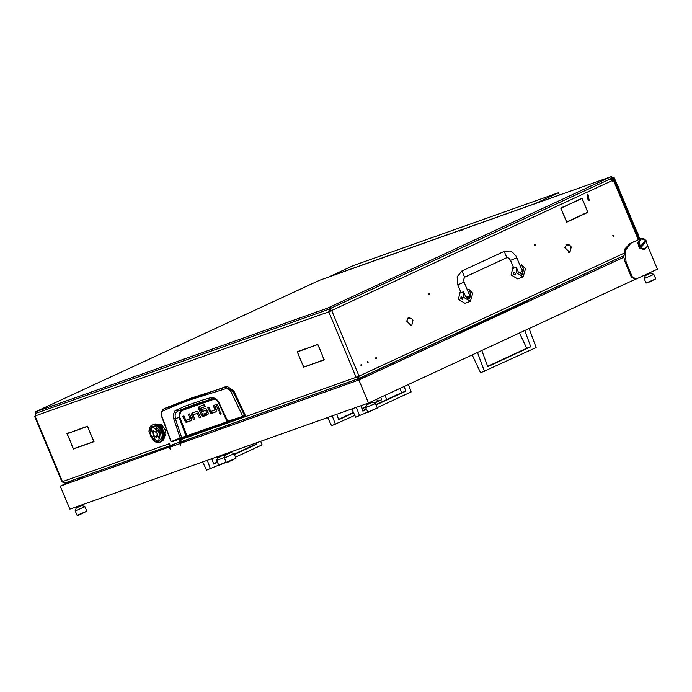 <?xml version="1.0" encoding="UTF-8"?>
<svg xmlns="http://www.w3.org/2000/svg" width="692" height="692" viewBox="0 0 692 692"><rect width="100%" height="100%" fill="white"/><g stroke="black" fill="none" stroke-linecap="round" stroke-linejoin="round"><path stroke-width="1.04" d="M613.83 235.522L613.129 235.098L612.878 235.963L613.579 236.387L613.83 235.522M612.809 235.661L612.982 236.145M376.63 357.963L375.929 357.539L375.678 358.404L376.387 358.819L376.63 357.963M375.782 358.586L375.618 358.101M361.864 364.805L361.163 364.39L360.913 365.246L361.613 365.67L361.864 364.805M361.016 365.437L360.843 364.952M368.196 361.873L367.487 361.458L367.244 362.314L367.945 362.738L368.196 361.873M367.348 362.496L367.175 362.02M412.994 320.318L411.74 325.595L412.839 320.396L411.757 318.778L412.994 320.318M571.229 246.958L569.974 252.234L571.064 247.035L569.983 245.418L571.229 246.958M428.806 293.953L428.979 294.429M428.876 294.247L429.127 293.391L429.827 293.806L429.576 294.671L428.876 294.247M534.293 245.046L534.466 245.53M534.362 245.34L534.613 244.484L535.314 244.899L535.063 245.764L534.362 245.34M566.376 244.527L566.973 244.501M565.892 244.89L569.715 245.176M569.464 252.191L568.599 252.502M408.142 317.887L408.747 317.862M407.666 318.251L408.661 317.887L411.489 318.536M586.946 212.53L585.155 213.508M562.579 207.193L560.797 208.171M584.074 213.863L566.618 222.097M583.33 201.839L581.929 198.474L563.669 206.839M35.11 412.008L327.437 308.191L611.2 176.633L319.384 280.312L35.837 411.619L35.11 412.008L35.69 413.401L328.017 309.583L613.198 177.559L638.837 238.844L638.111 239.233L612.481 177.948L612.238 178.891L611.33 179.219L611.806 178.147M639.884 238.948L638.085 239.311M581.929 198.474L563.703 206.925L581.998 198.189L583.494 201.779M565.156 218.594L566.722 221.898L585.034 213.664L566.653 222.184L565.156 218.594M565.226 218.317L560.987 208.18L563.461 206.787L560.745 208.05L565.07 218.387M585.19 213.586L587.664 212.193L583.581 201.986L587.906 212.332L585.19 213.586M411.688 318.467L408.583 317.68L406.792 320.863L408.661 317.887M569.81 252.312L564.845 247.684L569.533 252.407M569.923 245.106L566.817 244.319L565.027 247.502L566.895 244.535M411.576 325.673L406.611 321.045L411.308 325.768M358.292 376.984L358.681 378.611L359.079 376.076L356.129 377.296L328.752 311.841L612.299 180.525L612.584 181.226L613.112 180.984L612.238 178.891M638.111 239.233L639.754 238.636M357.21 376.88L357.885 377.304L358.309 376.837M357.271 377.002L358.274 376.647M358.274 378.758L182.013 441.392L179.669 439.991L356.129 377.296L358.646 378.524M181.252 441.435L170.656 445.596L169.67 444.489M612.23 177.749L613.198 177.559M35.327 415.918L328.752 311.841L331.702 310.622L329.643 308.943M64.91 482.999L170.31 445.544L64.91 482.999L61.977 481.762L34.6 416.307M71.933 445.155L66.916 433.538L69.261 432.708L67.141 433.702L71.933 445.155M315.344 345.273L297.448 351.873L298.719 355.299L297.223 351.718L315.344 345.273M305.95 366.129L303.684 367.175L298.806 355.506L303.736 366.916L305.95 366.129M322.662 356.311L324.297 359.849L306.175 366.293L324.072 359.693L322.662 356.311M91.638 442.508L93.766 441.513L88.974 430.061L93.991 441.678L91.638 442.508L93.948 441.574M69.485 432.863L87.521 426.22L88.887 429.853L87.477 426.471L69.485 432.863L87.573 426.324M71.881 445.414L73.43 448.745L91.508 442.56L73.378 448.996L71.881 445.414M322.714 356.051L317.784 344.651L315.483 345.23L317.827 344.391L322.714 356.051M179.981 442.274L179.669 439.991M67.141 433.702L69.304 432.811M315.388 345.386L297.448 351.873M305.994 366.241L304.696 366.578M307.179 365.687L306.175 366.293M324.254 359.753L307.231 365.8M74.39 448.399L91.465 442.456M316.581 344.832L315.569 345.438M317.879 344.504L316.625 344.945M217.556 428.815L180.006 442.266M612.567 181.174L613.112 180.984M329.383 309.056L330.101 310.275M35.724 413.409L35.11 416.169L62.488 481.623L169.185 443.71M329.807 311.348L329.963 310.44M328.752 311.841L329.271 309.099M329.556 308.978L330.785 310.942M612.299 180.525L610.266 178.873M358.508 378.68L357.851 377.313M358.153 377.192L358.205 376.465M74.433 448.511L73.378 448.996M304.74 366.682L303.684 367.175M411.238 325.551L410.581 325.785M586.998 212.652L587.906 212.332M562.631 207.323L563.548 206.995M584.126 213.984L585.034 213.664M227.348 421.67L181.676 437.552L175.318 418.599L175.093 414.871L176.071 412.449L177.818 411.031L213.119 398.756M176.2 409.906L177.818 411.031L193.786 404.708L211.916 398.921L210.515 397.71L201.104 400.495L183.951 406.593L174.695 411.117L173.433 414.439L173.796 418.911L180.18 438.045L171.184 441.548L161.98 416.878L161.876 412.095L162.905 410.996L176.356 405.105L191.286 399.414L225.324 388.817L227.711 388.982L229.683 390.227L231.232 392.269L233.792 390.85L245.297 415.347L172.732 441.531M164.177 408.721L227.011 386.257L233.792 390.85M208.673 407.138L211.493 412.726L212.574 412.934L216.224 411.636M214.338 405.123L216.086 409.283L215.022 409.975M217.037 404.163L219.805 410.356M220.315 411.878L221.094 413.565M194.218 414.361L193.129 415.07L194.91 419.335L193.656 419.776L191.805 415.347L191.589 413.937L192.359 412.934L196.537 411.455L197.722 411.628L200.576 417.319L199.322 417.76L197.376 413.358L198.431 412.865L193.155 414.854L198.44 412.865L200.542 417.215M192.99 412.717L192.86 414.854L194.867 419.231M183.752 415.978L186.563 421.566L187.653 421.774L191.303 420.485M189.418 413.963L191.156 418.124L190.066 418.833L191.122 418.34M206.856 410.088L207.764 412.25L206.709 412.743L205.801 410.581L206.692 409.941L202.15 411.671L206.692 409.941M207.721 414.759L205.766 415.477L204.962 413.557L207.764 412.25M206.06 413.167L206.813 414.984L207.937 414.586M202.445 409.37L203.206 411.178M199.927 406.282L199.867 408.514L202.298 414.318L203.275 415.624L205.04 415.624M199.625 406.922L198.569 407.415L199.175 406.55L204.425 404.682L205.23 406.593L200.109 408.418L205.187 406.498M227.011 386.257L225.67 387.079L232.97 391.361L244.51 415.546L245.297 415.347M164.731 408.384L191.77 397.909L225.67 387.079L225.324 388.817M164.445 408.54L163.113 409.353L162.905 410.996M231.232 392.269L242.719 416.134L245.219 415.78M229.061 421.376L244.388 415.996M171.901 441.747L180.18 438.045L187.186 436.315L229.147 421.359M216.008 411.809L216.354 409.491L214.503 405.062L213.248 405.512L214.996 409.993L210.775 411.489L208.828 407.078L207.574 407.527L210.437 413.219L211.493 412.726M215.792 411.904L211.518 413.427L210.437 413.219M216.086 409.283L215.03 409.776M218.594 410.901L215.939 404.552L217.193 404.111L219.848 410.451L218.594 410.901L219.649 410.408M219.39 413.245L220.679 414.171L220.964 412.692L219.675 411.766L219.39 413.245L220.445 412.761M193.656 419.776L194.712 419.291M199.322 417.76L200.377 417.276M197.54 413.496L198.595 413.012M191.078 420.649L191.433 418.34L189.573 413.911L188.319 414.352L190.084 418.824L185.863 420.329L183.908 415.918L182.653 416.368L185.508 422.059L186.563 421.566M190.871 420.745L186.598 422.267L185.508 422.059M191.156 418.124L190.11 418.617M202.15 411.671L201.346 409.759L204.893 408.496L206.008 408.73L208.067 412.544L208.266 413.877L207.513 414.854M205.766 415.477L206.813 414.984M201.156 407.934L200.092 408.626L202.445 414.248L204.278 413.799L205.074 415.719L203.327 416.342L202.22 416.117L203.275 415.624M202.298 414.318L201.242 414.802L202.22 416.117M201.242 414.802L198.812 408.998L199.867 408.514M198.569 407.415L198.812 408.998M163.113 409.353L161.262 412.389L161.98 416.878M161.738 416.835L171.036 441.608L171.599 441.773M227.806 421.497L219.122 402.813L218.724 403.125L226.976 421.437L243.03 416.394M229.121 421.367L227.512 421.644M173.796 418.911L179.124 417.561L186.165 436.635M206.709 412.743L207.747 412.458M219.122 402.813L217.383 400.201L215.177 398.402L212.799 397.571L210.515 397.71M187.186 436.315L179.808 417.371L179.375 415.088L179.998 412.233L181.762 410.641L213.828 399.249L213.361 398.774M181.762 410.641L181.027 410.157L179.124 417.561L179.808 417.371M213.11 398.756L211.916 398.921L214.581 399.033L216.432 400.114L218.828 403.142M588.658 200.049L588.183 194.885L588.658 200.049M587.923 194.599L589.203 200.395L588.459 200.498L587.179 194.703L587.923 194.599M587.067 194.746L588.235 200.576L589.091 200.429M521.526 268.998L522.469 270.036L522.469 271.255M513.317 267L512.002 268.825L516.336 267.285L516.491 272.925L523.126 276.904L525.453 268.773L521.604 264.837L520.021 265.408M513.801 272.285L515.35 273.331L515.203 274.975L515.35 273.331L513.801 272.285L513.525 273.98L515.073 275.027M513.23 266.783L511.016 274.871L517.651 278.85L523.126 276.904M516.336 267.285L518.334 272.077L522.235 274.413L523.61 269.629L521.604 264.837M468.778 293.451L469.73 294.489L469.73 295.709M460.578 291.453L459.254 293.278L463.588 291.739L463.744 297.378L470.378 301.357L472.714 293.226L468.865 289.291L467.282 289.853M461.062 296.738L462.602 297.785L462.455 299.42L462.602 297.785L461.062 296.738L460.786 298.434L462.334 299.48M460.483 291.237L458.277 299.325L464.912 303.304L470.378 301.357M463.588 291.739L465.595 296.522L469.496 298.866L470.863 294.083L468.865 289.291M172.317 444.999L172.715 446.115M179.617 443.667L179.159 442.569M180.698 443.252L180.24 442.153M163.952 439.161L165.475 429.836L161.565 424.819L156.937 424.092M163.917 439.178L165.423 429.862L161.521 424.853L156.963 424.075M164.549 436.652L165.44 434.957M165.198 434.853L164.791 433.443M162.421 427.699L162.646 427.249L159.264 425.243M151.833 426.056L148.97 431.609L153.044 440.397L158.537 442.076L161.262 438.408L160.432 432.197L156.522 427.085L151.833 426.056M151.133 425.606L152.032 425.113M148.97 431.609L149.308 428.279L151.012 425.684M153.382 440.7L157.023 442.664L159.731 442.361M161.945 441.332L162.681 440.813L161.937 441.323M163.407 439.982L162.802 440.7L163.399 439.956M162.309 440.986L161.582 441.496L162.309 440.968M162.213 441.133L162.88 440.51L162.188 441.124M163.528 439.567L162.992 440.38L163.52 439.532M163.511 439.827L163.961 438.936L163.459 439.818M162.516 440.683L161.841 441.297L162.508 440.657M162.438 440.865L163.044 440.155L162.404 440.856M161.219 441.669L161.945 441.159L161.21 441.66M160.397 427.12L161.236 428.149L160.328 427.111M160.933 427.431L160.051 426.48L160.942 427.518M160.596 426.765L159.679 425.891L160.613 426.843M161.02 428.521L161.746 429.68L160.942 428.504M161.513 428.893L160.726 427.803L161.513 428.979M160.241 426.142L159.298 425.355L160.259 426.211M162.014 433.452L162.317 434.758L161.945 433.382M162.335 433.893L161.954 432.587L162.3 433.962M162.309 433.028L161.85 431.739L162.283 433.106M161.513 430.078L162.118 431.324L161.435 430.043M161.954 430.493L161.279 429.282L161.945 430.58M162.239 432.171L161.703 430.9L162.213 432.249M159.688 426.644L160.561 427.604L159.61 426.653M160.233 426.929L159.316 426.056L160.25 427.016M159.878 426.307L158.935 425.528L159.895 426.384M160.354 427.967L161.141 429.066L160.276 427.959M160.873 428.313L160.034 427.284L160.881 428.4M158.131 424.628L159.108 425.225L158.079 424.663M159.497 425.736L158.537 425.044L159.523 425.805M161.945 433.201L161.487 431.903L161.911 433.287M161.867 432.344L161.331 431.064L161.841 432.422M160.916 429.455L161.591 430.658L160.838 429.429M161.383 429.844L160.656 428.694L161.383 429.94M161.746 431.488L161.15 430.251L161.729 431.574M158.952 426.229L159.861 427.102L158.883 426.246M159.506 426.48L158.563 425.692L159.532 426.557M159.134 425.909L158.165 425.217L159.16 425.978M159.67 427.457L160.501 428.486L159.593 427.448M160.198 427.768L159.316 426.817L160.207 427.855M157.361 424.447L158.347 424.931L157.318 424.481M157.94 424.533L156.954 424.153L157.966 424.585M158.745 425.39L157.767 424.802L158.771 425.459M161.383 431.661L160.778 430.415L161.366 431.756M160.285 428.867L161.02 430.017L160.207 428.841M160.778 429.23L159.99 428.14L160.778 429.325M161.219 430.831L160.553 429.628L161.21 430.917M161.755 428.184L162.482 429.343L161.677 428.166M162.239 428.556L161.452 427.457L162.248 428.642M162.248 429.741L162.845 430.986L162.17 429.706M162.689 430.147L162.014 428.945L162.672 430.234M162.724 434.835L162.854 436.116L162.672 434.775M162.975 435.277L162.758 433.979L162.931 435.329M163.044 434.42L162.75 433.114L163.001 434.481M162.499 436.531L162.456 437.742L162.43 436.341M162.681 436.937L162.637 435.692L162.62 436.981M162.585 431.393L163.044 432.69L162.516 431.35M162.966 431.834L162.438 430.554L162.94 431.912M163.07 433.555L162.689 432.249L163.035 433.625M161.089 427.63L161.876 428.729L161.011 427.621M161.599 427.976L160.769 426.947L161.608 428.063M161.297 427.267L160.414 426.307L161.305 427.345M161.651 429.118L162.317 430.32L161.573 429.083M162.118 429.507L161.383 428.357L162.11 429.594M162.395 434.143L162.611 435.441L162.335 434.083M162.681 434.585L162.378 433.278L162.637 434.654M162.707 433.728L162.326 432.422L162.663 433.798M162.066 430.727L162.603 431.998L161.997 430.683M162.482 431.151L161.876 429.905L162.464 431.237M162.672 432.863L162.213 431.566L162.646 432.941M157.439 425.554L158.399 426.246L157.378 425.589M158.01 425.736L157.032 425.139L158.035 425.796M157.612 425.277L156.626 424.784L157.638 425.329M158.217 426.566L159.134 427.44L158.148 426.583M158.779 426.817L157.837 426.03L158.797 426.895M155.821 424.274L156.799 424.542L155.795 424.317M156.401 424.274L155.432 424.118L156.427 424.308M156.003 424.075L155.06 424.032L156.02 424.101M157.205 424.879L156.219 424.499L157.24 424.923M158.935 427.794L159.765 428.824L158.849 427.794M159.463 428.114L158.589 427.154L159.48 428.192M155.614 423.937L154.705 424.014L155.639 423.962M156.669 425.312L157.646 425.9L156.617 425.346M157.248 425.442L156.262 424.957L157.274 425.502M156.842 425.044L155.856 424.663L156.868 425.096M157.465 426.203L158.407 426.99L157.404 426.229M158.035 426.419L157.067 425.727L158.061 426.488M155.069 424.291L156.029 424.447L155.043 424.326M155.631 424.239L154.688 424.196L155.657 424.274M155.25 424.11L154.333 424.179L155.268 424.127M156.435 424.715L155.458 424.447L156.461 424.758M158.762 427.613L157.854 426.739L158.788 427.699M156.072 424.879L155.086 424.611L156.098 424.923M156.703 425.9L157.672 426.583L156.634 425.935M157.283 426.073L156.297 425.476L157.309 426.134M154.325 424.369L155.268 424.412L154.316 424.404M154.887 424.282L153.97 424.352L154.904 424.3M154.515 424.213L153.641 424.395L154.532 424.231M155.665 424.611L154.697 424.455L155.691 424.646M158.2 425.865L159.143 426.653L158.139 425.883M158.771 426.082L157.802 425.39L158.797 426.151M158.381 425.563L157.395 424.974L158.407 425.623M158.952 426.99L159.835 427.941L158.883 426.99M159.497 427.275L158.58 426.402L159.515 427.353M156.582 424.326L157.577 424.706L156.548 424.369M157.17 424.369L156.184 424.101L157.196 424.412M156.764 424.101L155.795 423.945L156.79 424.144M157.984 425.104L156.989 424.62L158.01 425.165M159.627 428.313L160.406 429.403L159.549 428.296M160.137 428.651L159.298 427.621L160.146 428.737M160.648 430.19L159.921 429.031L160.648 430.286M163.623 438.598L163.243 439.567L163.606 438.546M163.667 438.918L163.969 437.872L163.615 438.927M164.047 438.226L164.263 437.11L163.987 438.235M162.776 440.173L163.234 439.273L162.724 440.164M164.376 437.491L164.497 436.323L164.315 437.508M161.781 441.02L161.115 441.643L161.781 441.003M161.703 441.211L162.309 440.493L161.677 441.193M163.597 438.045L163.303 439.091L163.58 437.984M163.684 438.391L163.892 437.283L163.623 438.408M164.004 437.664L164.134 436.496L163.952 437.681M162.88 439.74L163.26 438.763L162.828 439.74M164.462 434.844L164.506 436.09L164.419 434.775M164.281 436.894L164.324 435.675L164.229 436.92M161.945 440.666L161.34 441.375L161.937 440.631M161.893 440.89L162.43 440.077L161.85 440.873M163.528 437.456L163.312 438.564L163.502 437.396M163.641 437.828L163.77 436.661L163.58 437.854M163.917 437.059L163.961 435.848L163.857 437.093M162.888 438.936L162.516 439.904L162.871 438.884M162.94 439.256L163.234 438.209L162.88 439.264M164.186 434.161L164.315 435.441L164.134 434.092M164.436 434.593L164.22 433.296L164.393 434.654M164.142 436.263L164.099 435.008L164.09 436.297M162.04 440.51L162.499 439.619L161.997 440.501M163.597 439.109L163.139 440L163.589 439.057M163.615 439.403L163.987 438.425L163.563 439.394M164.039 438.745L164.333 437.707L163.978 438.754M162.672 440.328L162.075 441.038L162.672 440.294M162.629 440.545L163.156 439.74L162.585 440.536M161.582 441.323L160.847 441.842L161.573 441.306M161.478 441.47L162.144 440.856L161.461 441.461M163.312 431.055L163.77 432.353L163.243 431.004M163.701 431.488L163.165 430.216L163.675 431.574M163.225 436.185L163.182 437.405L163.182 436.124M163.407 436.6L163.364 435.346L163.355 436.643M163.589 435.778L163.459 434.498L163.537 435.822M162.793 437.794L162.585 438.901L162.767 437.733M162.905 438.166L163.035 437.007L162.854 438.192M163.476 432.768L163.779 434.083L163.416 432.716M163.805 433.218L163.424 431.912L163.762 433.287M163.71 434.931L163.494 433.633L163.658 434.991M162.162 439.273L161.781 440.25L162.144 439.091M162.205 439.602L162.499 438.555L162.144 439.602M162.378 428.78L163.053 429.983L162.3 428.746M162.802 430.389L163.338 431.661L162.724 430.346M163.217 430.813L162.611 429.568L163.2 430.9M163.001 435.519L163.044 436.773L162.957 435.458M163.217 435.951L163.087 434.671L163.165 435.995M163.338 435.104L163.122 433.806L163.295 435.164M162.672 437.171L162.542 438.339L162.637 437.11M162.819 437.569L162.862 436.358L162.758 437.603M163.053 432.076L163.433 433.382L162.992 432.024M163.407 432.517L162.949 431.228L163.381 432.595M163.416 434.247L163.113 432.941L163.373 434.317M163.788 431.739L164.168 433.045L163.719 431.687M163.399 436.834L163.277 438.001L163.364 436.773M163.554 437.232L163.597 436.021L163.494 437.257M163.779 436.427L163.736 435.182L163.719 436.47M162.871 438.382L162.568 439.429L162.845 438.33M162.949 438.737L163.156 437.621L162.888 438.745M163.857 433.469L164.073 434.766L163.805 433.4M164.142 433.91L163.848 432.604L164.108 433.97M163.952 435.605L163.822 434.325L163.9 435.657M162.144 440.077L162.525 439.109L162.092 440.077M155.12 425.009L156.107 425.39L155.086 425.052M155.7 425.052L154.723 424.784L155.726 425.096M155.302 424.784L154.333 424.628L155.328 424.819M153.607 424.516L154.515 424.447L153.598 424.542M154.152 424.386L153.269 424.568L154.169 424.395M153.806 424.386L153.019 424.654L153.814 424.395M153.07 424.628L152.664 424.819M154.904 424.585L153.961 424.542L154.921 424.611M160.406 441.954L159.688 442.387M160.12 442.179L160.847 441.669L160.112 442.171M160.743 441.807L161.418 441.193L160.726 441.799M160.976 441.548L161.573 440.83L160.942 441.539M161.167 441.228L161.694 440.423L161.089 441.211M154.359 424.949L155.337 425.225L154.316 425.018M154.93 424.957L153.97 424.793L154.956 424.992M154.532 424.75L153.589 424.706L154.558 424.784M152.906 424.741L153.78 424.551L152.906 424.75M154.152 424.62L153.235 424.689L154.169 424.637M154.169 424.923L153.226 424.879L154.204 424.966M153.788 424.793L152.871 424.862L153.806 424.81M160.328 426.116L164.575 435.242M162.352 435.112L162.274 434.671M162.023 433.555L161.893 433.114M161.504 432.007L161.322 431.583M160.804 430.519L160.579 430.113M159.956 429.127L159.688 428.755M158.978 427.872L158.676 427.552M164.575 435.406L164.791 433.555L161.781 427.059L160.224 426.021M161.867 427.137L162.43 427.682M156.591 437.569L157.369 433.175L153.546 430.658L152.897 435L156.591 437.569M153.572 430.649L152.958 435L156.747 437.5M151.98 426.402L150.216 436.098L158.632 441.626L160.103 432.059L151.98 426.402M158.684 441.6L160.051 432.076L151.635 426.549M155.821 429.749L158.494 437.742L159.454 438.789L159.506 433.348L156.063 428.201L154.532 428.201L155.873 429.723L158.546 437.716L159.48 438.737M154.601 428.201L155.778 429.974M150.839 429.421L150.821 434.844L154.255 439.948L155.717 439.948M154.532 438.174L151.773 430.433L150.813 429.386L150.761 434.827L154.204 439.974L155.735 439.974L154.446 438.425M503.309 311.807L494.737 315.535M227.261 426.16L230.747 424.706M635.299 279.317L368.507 403.003L69.849 509.113L60.239 486.139L73.897 479.807M179.834 443.641L169.531 447.309L179.834 443.641L180.716 445.734L179.929 443.615L185.975 440.795L180.482 442.733M170.405 449.385L169.531 447.309M640.844 238.541L629.902 243.575L624.928 248.843L623.812 257.208L358.897 380.029L179.929 443.615M172.671 445.838L60.239 486.139M457.715 332.826L466.209 329.556L527.918 300.951L524.138 302.231M453.874 334.608L360.67 377.823M356.847 379.328L230.54 424.205M226.976 425.468L218.136 429.109L221.457 427.379M170.379 445.579L86.664 475.266M619.712 257.597L524.069 302.067M613.536 260.59L612.325 261.014M94.337 472.541L93.87 472.757M623.812 257.208L625.179 262.389L631.294 277.016L632.211 276.688L636.112 279.032L657.4 269.171L647.504 245.504M368.507 403.003L358.897 380.029M635.394 279.274L631.294 277.016M169.445 447.335L170.319 449.428M644.295 238.974L641.553 238.282L630.819 243.247L625.066 250.789L626.096 262.069L632.211 276.688M77.072 507.435L81.249 505.679M81.976 505.471L84.952 506.691L76.379 510.445L75.194 510.757L76.405 507.798M86.846 511.224L78.68 515.194L77.097 515.306L86.846 511.224L84.952 506.691M75.194 510.774L77.097 515.306M81.025 505.143L81.284 505.766L77.616 507.374L76.751 506.665M252.07 444.376L252.641 445.605L234.225 454.142M202.704 461.91L206.597 470.162L226.085 462.092M217.167 462.048L213.62 463.692M235.505 457.178L262.052 444.869L260.737 441.297M234.38 454.514L256.749 444.143L256.274 442.88M211.769 458.692L213.759 464.072L217.323 462.42M210.472 468.787L207.289 460.284M256.749 444.143L252.641 445.605M376.647 399.232L377.581 401.213L373.948 402.9M327.645 417.527L331.529 425.779L354.84 415.382M366.059 406.55L361.89 408.488M353.439 412.406L338.552 419.309M374.458 403.107L381.681 399.76L380.773 397.32M336.701 414.309L338.691 419.681L353.612 412.769M362.028 408.868L365.834 407.104M335.404 424.395L332.229 415.892M385.089 395.322L386.664 399.613M381.681 399.76L377.581 401.213M399.812 388.497L401.741 392.623L375.868 404.621M351.804 408.937L355.697 417.19L377.296 408.038L375.401 403.497L365.644 407.579L366.855 404.604L371.699 402.485M366.267 409.076L362.72 410.719M377.14 407.666L411.152 391.897L408.436 384.493M376.024 404.993L405.849 391.17L404.119 386.499M360.869 405.72L362.859 411.1L366.423 409.448M359.572 415.814L356.397 407.311M405.849 391.17L401.741 392.623M519.545 332.982L526.681 348.24L487.652 366.327M472.212 354.927L480.629 372.806L536.084 347.514L529.12 328.544M481.788 350.489L487.791 366.708L530.781 346.778L524.77 330.56M484.504 371.422L477.437 352.505M530.781 346.778L526.681 348.24M596.599 268.306L598.969 267.337M454.402 334.444L457.922 333.12L454.402 334.444M646.008 275.122L650.186 273.375M650.913 273.167L653.888 274.387L645.316 278.132L644.131 278.452L645.342 275.494M655.782 278.919L647.617 282.89L646.034 283.002L655.782 278.919L653.888 274.387M649.883 272.657L650.221 273.461L646.043 275.208L645.766 274.56M367.521 404.24L366.855 404.604M377.296 408.038L368.04 412.311L365.644 407.579M371.362 401.68L371.734 402.571L368.066 404.18L367.201 403.471M357.357 379.432L360.869 378.117L357.357 379.432M78.758 478.414L82.279 477.091L78.758 478.414M226.172 454.454L230.35 452.706M225.48 457.464L224.294 457.801L226.197 462.334L235.946 458.251L234.052 453.718L225.48 457.464M235.946 458.251L227.78 462.221L226.197 462.334M230.125 452.17L230.384 452.793L226.717 454.402L225.852 453.692M231.076 452.499L234.052 453.718M218.421 457.213L222.599 455.466M224.424 457.464L216.544 460.552L217.755 457.576M226.319 462.377L218.94 465.284L216.544 460.552M222.374 454.921L222.634 455.544L218.966 457.152L218.456 457.3L218.101 456.443M647.478 245.677L646.198 240.712L647.478 245.677M644.667 249.362L640.584 248.047L645.325 248.713L643.75 249.682L639.278 247.952L637.635 242.529L640.455 238.852L641.363 238.524L645.48 240.003L641.164 239.008L641.363 238.524M640.584 248.047L645.74 240.877L645.264 240.288M645.74 240.877L646.198 240.712M639.832 247.174L638.552 242.209L639.209 241.56L640.247 246.845L639.373 247.329L640.126 248.212M637.635 242.529L638.552 242.209M647.279 246.162L645.325 248.713M641 247.719L646.233 240.885M639.209 241.56L641.164 239.008M645.48 240.003L640.247 246.845M185.75 358.248L181.754 359.823L185.75 358.248M469.989 242.174L465.993 243.748L469.989 242.174M179.998 345.204L176.002 346.787L179.998 345.204M317.524 311.426L313.528 313.009L317.524 311.426M53.976 405.062L49.98 406.645L53.976 405.062M592.88 185.196L588.883 186.779L592.88 185.196M302.888 288.227L298.892 289.81L302.888 288.227M463.182 229.623L459.185 231.197L463.182 229.623M610.984 176.884L611.564 178.276L612.29 177.887L611.711 176.495M613.519 177.299L614.262 177.827L613.467 178.199M639.711 238.653L614.262 177.827M635.394 230.618L637.505 235.652M636.45 230.868L638.067 234.735M616.46 185.352L618.57 190.386M617.515 185.603L619.141 189.478M558.487 192.713L353.145 265.667L329.703 276.532L535.046 203.578L558.487 192.713L559.456 195.014M623.76 253.367L359.079 376.076L331.702 310.622M358.837 378.533L623.691 255.746L358.759 378.576M180.119 441.427L180.647 441.185M180.586 438.278L181.711 437.915M211.518 413.427L212.574 412.934M210.42 411.299L209.365 411.792M191.805 415.347L192.86 414.854M191.589 413.937L192.644 413.444M186.598 422.267L187.653 421.774M185.491 420.139L184.435 420.632M204.382 415.857L203.327 416.342M213.828 399.249L214.736 399.094M522.469 270.036L523.61 269.629M469.73 294.489L470.863 294.083M513.81 268.185L510.54 260.356L516.812 257.735L515.869 255.893L512.59 252.398L509.606 251.006L503.949 251.499M506.803 257.658L504.183 251.395L461.694 271.1M464.609 277.224L461.988 270.953L457.187 276.783L457.801 284.81L461.071 292.638M510.54 260.356L508.888 258.116L507.011 257.571L464.73 277.172L463.597 279.43L464.072 282.189L457.801 284.81M521.258 273.409L519.986 274.093L522.244 272.882L522.495 271.316L518.853 273.003M468.519 297.854L467.247 298.546L469.505 297.335L469.747 295.761L466.105 297.456M641.363 238.359L640.455 238.679M630.819 243.247L629.902 243.575M626.096 262.069L625.179 262.389M523.308 303.087L523.031 302.413M513.533 306.815L513.819 307.49M35.621 411.87L36.2 413.262M327.437 308.191L328.017 309.583M330.387 306.971L330.966 308.364M182.013 441.392L358.395 378.723M411.368 325.508L410.451 325.837M569.602 252.148L568.686 252.476M171.036 441.608L171.884 441.755M215.004 409.984L216.06 409.5M516.812 257.735L522.495 271.316M464.072 282.189L469.747 295.761M164.566 435.052L164.584 435.51M641.553 238.282L640.645 238.602M635.195 279.352L636.112 279.032M226.959 425.424L227.348 426.358M230.523 424.161L230.834 424.905M644.131 278.469L646.017 282.993M372.426 402.277L375.393 403.488M225.505 454.826L224.294 457.784M223.326 455.249L225.047 455.95M509.035 308.9L509.312 309.575M524.017 301.954L524.302 302.629M638.05 233.931L636.778 231.189M619.115 188.665L617.844 185.923"/></g></svg>
